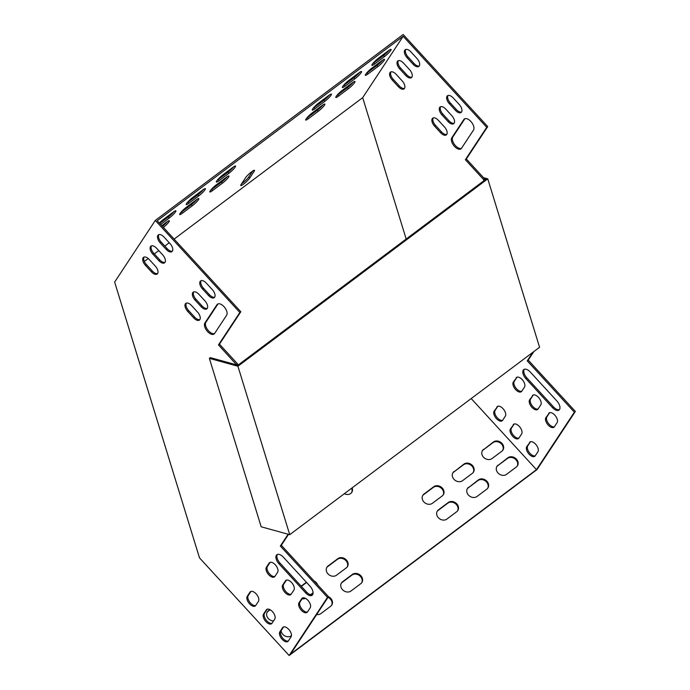 <?xml version="1.0" encoding="UTF-8"?>
<svg xmlns="http://www.w3.org/2000/svg" width="690" height="690" viewBox="0 0 690 690"><rect width="100%" height="100%" fill="white"/><g stroke="black" fill="none" stroke-linecap="round" stroke-linejoin="round"><path stroke-width="1.03" d="M390.98 71.872A6.331 3.338 -126.9 0 0 393.291 79.385L399.329 85.957A6.331 3.338 -126.9 0 0 404.487 88.398M398.372 60.66A6.331 3.338 -126.9 0 0 400.683 68.172L406.721 74.753A6.331 3.338 -126.9 0 0 411.878 77.185M405.763 49.447A6.331 3.338 -126.9 0 0 408.075 56.96L414.112 63.54A6.331 3.338 -126.9 0 0 419.27 65.981M514.283 381.329L517.026 377.171L513.3 382.062A6.331 3.338 -126.9 0 0 515.232 389.134A6.331 3.338 -126.9 0 0 521.33 391.73A6.331 3.338 -126.9 0 0 521.761 391.273A6.331 3.338 53.1 0 1 515.844 387.935A6.331 3.338 53.1 0 1 514.283 381.329L513.3 382.062M495.118 410.395L497.861 406.238L494.135 411.128A6.331 3.338 -126.9 0 0 496.058 418.2A6.331 3.338 -126.9 0 0 502.165 420.797A6.331 3.338 -126.9 0 0 502.587 420.339A6.331 3.338 53.1 0 1 496.679 417.002A6.331 3.338 53.1 0 1 495.118 410.395L494.135 411.128M530.593 399.087L533.327 394.93A6.331 3.338 53.1 0 1 533.336 394.93L529.61 399.821A6.331 3.338 -126.9 0 0 531.533 406.893A6.331 3.338 -126.9 0 0 537.631 409.489A6.331 3.338 -126.9 0 0 538.062 409.032A6.331 3.338 53.1 0 1 532.154 405.694A6.331 3.338 53.1 0 1 530.593 399.087L529.61 399.821M511.428 428.154L514.162 423.996L510.445 428.887A6.331 3.338 -126.9 0 0 512.368 435.959A6.331 3.338 -126.9 0 0 518.466 438.555A6.331 3.338 -126.9 0 0 518.897 438.098A6.331 3.338 53.1 0 1 512.989 434.76A6.331 3.338 53.1 0 1 511.428 428.154L510.445 428.887M546.894 416.846L549.637 412.689L545.911 417.579A6.331 3.338 -126.9 0 0 547.834 424.652A6.331 3.338 -126.9 0 0 553.941 427.248A6.331 3.338 -126.9 0 0 554.363 426.791A6.331 3.338 53.1 0 1 548.455 423.453A6.331 3.338 53.1 0 1 546.894 416.846L545.911 417.579M559.452 409.636A7.236 3.812 53.1 0 1 553.466 406.876L526.893 377.939A7.236 3.812 53.1 0 1 524.314 369.271M527.729 445.913L530.463 441.755A6.331 3.338 53.1 0 1 530.472 441.755L526.746 446.646A6.331 3.338 -126.9 0 0 528.669 453.718A6.331 3.338 -126.9 0 0 534.767 456.314A6.331 3.338 -126.9 0 0 535.198 455.857A6.331 3.338 53.1 0 1 529.29 452.519A6.331 3.338 53.1 0 1 527.729 445.913L526.746 446.646M288.135 534.232L280.347 546.04L327.483 597.368L289.145 655.5L199.488 557.856L114.643 282.063L155.293 220.421L403.167 34.5L487.718 126.581L466.345 158.985L484.458 178.71L484.863 180.012M533.87 351.564L528.221 360.12L575.357 411.447L537.018 469.58L289.145 655.5M464.896 118.706A7.236 3.812 -126.9 0 0 464.836 118.784L452.787 137.051A7.236 3.812 -126.9 0 0 454.624 144.676A7.236 3.812 -126.9 0 0 461.412 148.393M448.034 95.487A6.331 3.338 -126.9 0 0 450.346 103L456.383 109.581A6.331 3.338 -126.9 0 0 461.541 112.013M440.643 106.7A6.331 3.338 -126.9 0 0 442.954 114.212L448.992 120.784A6.331 3.338 -126.9 0 0 454.149 123.225M433.251 117.904A6.331 3.338 -126.9 0 0 435.562 125.425L441.6 131.997A6.331 3.338 -126.9 0 0 446.758 134.438M398.346 86.698L392.308 80.118A6.331 3.338 53.1 0 1 390.419 72.148A6.331 3.338 53.1 0 1 396.138 74.304L402.175 80.885A6.331 3.338 53.1 0 1 404.055 88.855A6.331 3.338 53.1 0 1 398.346 86.698L399.329 85.957M405.737 75.486L399.7 68.914A6.331 3.338 53.1 0 1 397.82 60.944A6.331 3.338 53.1 0 1 403.529 63.101L409.567 69.673A6.331 3.338 53.1 0 1 411.447 77.642A6.331 3.338 53.1 0 1 405.737 75.486L406.721 74.753M413.129 64.273L407.091 57.701A6.331 3.338 53.1 0 1 405.211 49.732A6.331 3.338 53.1 0 1 410.921 51.888L416.958 58.46A6.331 3.338 53.1 0 1 418.847 66.43A6.331 3.338 53.1 0 1 413.129 64.273L414.112 63.54M521.761 391.273L524.495 387.125A6.331 3.338 -126.9 0 0 522.572 380.052A6.331 3.338 -126.9 0 0 516.474 377.456A6.331 3.338 -126.9 0 0 516.042 377.913M502.587 420.339L505.33 416.182A6.331 3.338 -126.9 0 0 503.407 409.118A6.331 3.338 -126.9 0 0 497.3 406.522A6.331 3.338 -126.9 0 0 496.878 406.979M538.062 409.032L540.796 404.875A6.331 3.338 -126.9 0 0 538.873 397.811A6.331 3.338 -126.9 0 0 532.775 395.215A6.331 3.338 -126.9 0 0 532.344 395.672M518.897 438.098L521.631 433.941A6.331 3.338 -126.9 0 0 519.708 426.877A6.331 3.338 -126.9 0 0 513.61 424.281A6.331 3.338 -126.9 0 0 513.179 424.738M554.363 426.791L557.106 422.634A6.331 3.338 -126.9 0 0 555.183 415.57A6.331 3.338 -126.9 0 0 549.076 412.965A6.331 3.338 -126.9 0 0 548.654 413.431M552.483 407.618A7.236 3.812 -126.9 0 0 559.012 410.076A7.236 3.812 -126.9 0 0 556.865 400.968L530.291 372.031A7.236 3.812 -126.9 0 0 523.762 369.564A7.236 3.812 -126.9 0 0 525.909 378.681L552.483 407.618L553.466 406.876M535.198 455.857L537.941 451.7A6.331 3.338 -126.9 0 0 536.009 444.636A6.331 3.338 -126.9 0 0 529.911 442.031A6.331 3.338 -126.9 0 0 529.48 442.497M406.177 239.033L362.681 97.661L403.15 36.294L486.735 127.314L465.362 159.718L483.474 179.452L483.88 180.746M532.887 352.297L527.238 360.861L574.373 412.189L536.475 469.657L471.201 398.561M451.803 137.793L463.852 119.525A7.236 3.812 53.1 0 1 464.344 118.999A7.236 3.812 53.1 0 1 471.313 121.966A7.236 3.812 53.1 0 1 473.521 130.048L461.472 148.316A7.236 3.812 53.1 0 1 460.98 148.842A7.236 3.812 53.1 0 1 454.003 145.866A7.236 3.812 53.1 0 1 451.803 137.793L452.787 137.051M455.4 110.314L449.363 103.742A6.331 3.338 53.1 0 1 447.482 95.763A6.331 3.338 53.1 0 1 453.192 97.928L459.238 104.501A6.331 3.338 53.1 0 1 461.118 112.47A6.331 3.338 53.1 0 1 455.4 110.314L456.383 109.581M448.008 121.526L441.971 114.945A6.331 3.338 53.1 0 1 440.091 106.976A6.331 3.338 53.1 0 1 445.8 109.132L451.838 115.713A6.331 3.338 53.1 0 1 453.718 123.683A6.331 3.338 53.1 0 1 448.008 121.526L448.992 120.784M440.617 132.739L434.579 126.158A6.331 3.338 53.1 0 1 432.69 118.188A6.331 3.338 53.1 0 1 438.409 120.345L444.446 126.925A6.331 3.338 53.1 0 1 446.327 134.895A6.331 3.338 53.1 0 1 440.617 132.739L441.6 131.997M149.247 259.492A6.331 3.338 -126.9 0 0 143.529 257.336A6.331 3.338 -126.9 0 0 145.417 265.305L151.455 271.877A6.331 3.338 -126.9 0 0 157.165 274.034A6.331 3.338 -126.9 0 0 155.285 266.064L149.247 259.492M156.639 248.279A6.331 3.338 -126.9 0 0 150.929 246.123A6.331 3.338 -126.9 0 0 152.809 254.093L158.847 260.665A6.331 3.338 -126.9 0 0 164.556 262.821A6.331 3.338 -126.9 0 0 162.676 254.852L156.639 248.279M164.03 237.067A6.331 3.338 -126.9 0 0 158.321 234.911A6.331 3.338 -126.9 0 0 160.201 242.88L166.238 249.452A6.331 3.338 -126.9 0 0 171.957 251.617A6.331 3.338 -126.9 0 0 170.068 243.639L164.03 237.067M277.604 572.303L274.87 576.452A6.331 3.338 53.1 0 1 274.439 576.909A6.331 3.338 53.1 0 1 268.341 574.313A6.331 3.338 53.1 0 1 266.409 567.249L269.152 563.092A6.331 3.338 53.1 0 1 269.583 562.635A6.331 3.338 53.1 0 1 275.681 565.231A6.331 3.338 53.1 0 1 277.604 572.303M258.44 601.37L255.697 605.518A6.331 3.338 53.1 0 1 255.274 605.975A6.331 3.338 53.1 0 1 249.168 603.379A6.331 3.338 53.1 0 1 247.244 596.315L249.987 592.158A6.331 3.338 53.1 0 1 250.41 591.701A6.331 3.338 53.1 0 1 256.516 594.297A6.331 3.338 53.1 0 1 258.44 601.37M293.906 590.062L291.171 594.211A6.331 3.338 53.1 0 1 290.74 594.668A6.331 3.338 53.1 0 1 284.642 592.072A6.331 3.338 53.1 0 1 282.719 584.999L285.453 580.851A6.331 3.338 53.1 0 1 285.884 580.394A6.331 3.338 53.1 0 1 291.982 582.99A6.331 3.338 53.1 0 1 293.906 590.062M274.741 619.12L272.007 623.277A6.331 3.338 53.1 0 1 271.575 623.734A6.331 3.338 53.1 0 1 265.478 621.138A6.331 3.338 53.1 0 1 263.554 614.066L266.288 609.917A6.331 3.338 53.1 0 1 266.72 609.46A6.331 3.338 53.1 0 1 272.817 612.056A6.331 3.338 53.1 0 1 274.741 619.12M310.215 607.812L307.473 611.97A6.331 3.338 53.1 0 1 307.05 612.427A6.331 3.338 53.1 0 1 300.944 609.831A6.331 3.338 53.1 0 1 299.02 602.758L301.763 598.61A6.331 3.338 53.1 0 1 302.186 598.152A6.331 3.338 53.1 0 1 308.292 600.749A6.331 3.338 53.1 0 1 310.215 607.812M283.4 557.21L309.974 586.155A7.236 3.812 53.1 0 1 312.122 595.263A7.236 3.812 53.1 0 1 305.592 592.796L279.019 563.859A7.236 3.812 53.1 0 1 276.871 554.751A7.236 3.812 53.1 0 1 283.4 557.21M291.051 636.879L288.308 641.036A6.331 3.338 53.1 0 1 287.877 641.493A6.331 3.338 53.1 0 1 281.779 638.897A6.331 3.338 53.1 0 1 279.855 631.824L282.589 627.676A6.331 3.338 53.1 0 1 283.021 627.21A6.331 3.338 53.1 0 1 289.127 629.815A6.331 3.338 53.1 0 1 291.051 636.879M155.293 220.421L239.844 312.492L218.471 344.905L236.67 364.898M226.631 315.227A7.236 3.812 -126.9 0 0 224.431 307.145A7.236 3.812 -126.9 0 0 217.454 304.178A7.236 3.812 -126.9 0 0 216.962 304.704L204.913 322.972A7.236 3.812 -126.9 0 0 207.121 331.053A7.236 3.812 -126.9 0 0 214.09 334.02A7.236 3.812 -126.9 0 0 214.581 333.494L226.631 315.227M206.301 283.107A6.331 3.338 -126.9 0 0 200.592 280.951A6.331 3.338 -126.9 0 0 202.472 288.92L208.509 295.493A6.331 3.338 -126.9 0 0 214.228 297.649A6.331 3.338 -126.9 0 0 212.347 289.679L206.301 283.107M198.91 294.32A6.331 3.338 -126.9 0 0 193.2 292.155A6.331 3.338 -126.9 0 0 195.08 300.133L201.118 306.705A6.331 3.338 -126.9 0 0 206.836 308.861A6.331 3.338 -126.9 0 0 204.947 300.892L198.91 294.32M191.518 305.523A6.331 3.338 -126.9 0 0 185.808 303.367A6.331 3.338 -126.9 0 0 187.689 311.337L193.726 317.918A6.331 3.338 -126.9 0 0 199.436 320.074A6.331 3.338 -126.9 0 0 197.556 312.104L191.518 305.523M144.089 257.051A6.331 3.338 -126.9 0 0 146.401 264.563L152.438 271.144A6.331 3.338 -126.9 0 0 157.596 273.576M151.481 245.838A6.331 3.338 -126.9 0 0 153.792 253.351L159.83 259.932A6.331 3.338 -126.9 0 0 164.988 262.373M158.873 234.626A6.331 3.338 -126.9 0 0 161.184 242.138L167.221 248.719A6.331 3.338 -126.9 0 0 172.379 251.16M274.862 576.461A6.331 3.338 53.1 0 1 268.953 573.114A6.331 3.338 53.1 0 1 267.392 566.507L270.135 562.359A6.331 3.338 53.1 0 1 270.135 562.35L269.152 563.092M255.697 605.527A6.331 3.338 53.1 0 1 249.789 602.18A6.331 3.338 53.1 0 1 248.228 595.573L250.97 591.425A6.331 3.338 53.1 0 1 250.97 591.416L249.987 592.158M291.171 594.211A6.331 3.338 53.1 0 1 285.263 590.873A6.331 3.338 53.1 0 1 283.702 584.266L286.436 580.109A6.331 3.338 53.1 0 1 286.445 580.109L285.453 580.851M271.998 623.277A6.331 3.338 53.1 0 1 266.099 619.939A6.331 3.338 53.1 0 1 264.537 613.332L267.272 609.175L266.288 609.917M307.473 611.97A6.331 3.338 53.1 0 1 301.565 608.632A6.331 3.338 53.1 0 1 300.003 602.025L302.746 597.868L301.763 598.61M312.561 594.815A7.236 3.812 53.1 0 1 306.576 592.055L280.002 563.118A7.236 3.812 53.1 0 1 277.423 554.458M288.308 641.036A6.331 3.338 53.1 0 1 282.4 637.698A6.331 3.338 53.1 0 1 280.839 631.091L283.573 626.934A6.331 3.338 53.1 0 1 283.581 626.934L282.589 627.676M403.15 36.294L157.251 220.731L240.827 311.759L219.454 344.163L237.567 363.897L237.972 365.191M288.558 534.345L281.33 545.298L328.466 596.634L290.568 654.094L536.475 469.657M218.006 303.885A7.236 3.812 -126.9 0 0 217.945 303.962L205.905 322.23A7.236 3.812 -126.9 0 0 207.733 329.855A7.236 3.812 -126.9 0 0 214.521 333.572M201.144 280.666A6.331 3.338 -126.9 0 0 203.455 288.179L209.493 294.759A6.331 3.338 -126.9 0 0 214.65 297.192M193.752 291.879A6.331 3.338 -126.9 0 0 196.064 299.391L202.101 305.972A6.331 3.338 -126.9 0 0 207.259 308.404M186.36 303.091A6.331 3.338 -126.9 0 0 188.672 310.603L194.709 317.176A6.331 3.338 -126.9 0 0 199.867 319.617M322.98 104.854A6.331 1 -42.6 0 1 317.322 110.228L307.481 117.602A6.331 1 -42.6 0 1 306.627 118.214M329.544 94.892A6.331 1 -42.6 0 1 323.886 100.257L314.054 107.64A6.331 1 -42.6 0 1 313.191 108.252M359.671 72.295A6.331 1 -42.6 0 1 354.013 77.668L344.181 85.043A6.331 1 -42.6 0 1 343.318 85.655M353.099 82.257A6.331 1 -42.6 0 1 347.441 87.63L337.608 95.013A6.331 1 -42.6 0 1 336.746 95.625M167.437 221.516A6.331 1 -42.6 0 1 162.435 226.38M382.605 60.125A6.331 1 -42.6 0 1 376.947 65.498L367.115 72.873A6.331 1 -42.6 0 1 366.252 73.485M389.177 50.163A6.331 1 -42.6 0 1 383.519 55.536L373.687 62.911A6.331 1 -42.6 0 1 372.824 63.523M174.009 211.545A6.331 1 -42.6 0 1 168.351 216.919L159.701 223.405M252.687 171.017L248.762 176.968A6.331 1 -42.6 0 1 241.578 183.782M196.952 199.384A6.331 1 -42.6 0 1 191.294 204.749L181.453 212.132A6.331 1 -42.6 0 1 180.599 212.744M203.524 189.414A6.331 1 -42.6 0 1 197.866 194.787L188.025 202.161A6.331 1 -42.6 0 1 187.171 202.774M233.643 166.825A6.331 1 -42.6 0 1 227.985 172.19L218.152 179.572A6.331 1 -42.6 0 1 217.29 180.185M227.07 176.787A6.331 1 -42.6 0 1 221.412 182.16L211.58 189.534A6.331 1 -42.6 0 1 210.717 190.147M312.285 112.841L322.118 105.467A6.331 1 -42.6 0 1 324.861 104.095A6.331 1 -42.6 0 1 323.041 106.95A6.331 1 -42.6 0 1 318.288 111.28L308.447 118.654A6.331 1 -42.6 0 1 305.704 120.034A6.331 1 -42.6 0 1 307.524 117.171A6.331 1 -42.6 0 1 312.285 112.841M318.849 102.879L328.69 95.496A6.331 1 -42.6 0 1 331.433 94.125A6.331 1 -42.6 0 1 329.613 96.98A6.331 1 -42.6 0 1 324.852 101.309L315.02 108.692A6.331 1 -42.6 0 1 312.277 110.064A6.331 1 -42.6 0 1 314.097 107.209A6.331 1 -42.6 0 1 318.849 102.879M354.979 78.72L345.147 86.095A6.331 1 -42.6 0 1 342.395 87.475A6.331 1 -42.6 0 1 344.215 84.611A6.331 1 -42.6 0 1 348.976 80.282L358.809 72.907A6.331 1 -42.6 0 1 361.56 71.527A6.331 1 -42.6 0 1 359.74 74.391A6.331 1 -42.6 0 1 354.979 78.72L354.013 77.668M348.407 88.682L338.574 96.065A6.331 1 -42.6 0 1 335.823 97.437A6.331 1 -42.6 0 1 337.643 94.582A6.331 1 -42.6 0 1 342.404 90.252L352.245 82.869A6.331 1 -42.6 0 1 354.988 81.498A6.331 1 -42.6 0 1 353.168 84.353A6.331 1 -42.6 0 1 348.407 88.682L347.441 87.63M161.814 225.699L166.583 222.128A6.331 1 -42.6 0 1 169.326 220.748A6.331 1 -42.6 0 1 163.401 227.433M377.913 66.55L368.081 73.925A6.331 1 -42.6 0 1 365.338 75.305A6.331 1 -42.6 0 1 367.158 72.441A6.331 1 -42.6 0 1 371.91 68.112L381.751 60.737A6.331 1 -42.6 0 1 384.494 59.366A6.331 1 -42.6 0 1 382.674 62.221A6.331 1 -42.6 0 1 377.913 66.55L376.947 65.498M362.681 97.661L174.113 239.102M169.248 242.751L164.798 246.08M158.778 250.599L154.327 253.937M148.229 258.509L144.339 261.432M384.485 56.589L374.653 63.963A6.331 1 -42.6 0 1 371.91 65.334A6.331 1 -42.6 0 1 373.73 62.48A6.331 1 -42.6 0 1 378.482 58.15L388.323 50.775A6.331 1 -42.6 0 1 391.066 49.395A6.331 1 -42.6 0 1 389.246 52.259A6.331 1 -42.6 0 1 384.485 56.589L383.519 55.536M159.356 223.025A6.331 1 -42.6 0 1 163.314 219.541L173.155 212.158A6.331 1 -42.6 0 1 175.898 210.786A6.331 1 -42.6 0 1 174.078 213.641A6.331 1 -42.6 0 1 169.317 217.971L160.667 224.457M241.121 184.471L245.502 177.83A6.331 1 -42.6 0 1 250.453 172.707A6.331 1 -42.6 0 1 254.472 170.318A6.331 1 -42.6 0 1 254.11 171.37L249.728 178.02A6.331 1 -42.6 0 1 244.778 183.143A6.331 1 -42.6 0 1 240.767 185.524A6.331 1 -42.6 0 1 241.121 184.471M186.257 207.371L196.089 199.988A6.331 1 -42.6 0 1 198.832 198.617A6.331 1 -42.6 0 1 197.021 201.471A6.331 1 -42.6 0 1 192.26 205.801L182.419 213.184A6.331 1 -42.6 0 1 179.676 214.555A6.331 1 -42.6 0 1 181.496 211.701A6.331 1 -42.6 0 1 186.257 207.371M192.829 197.4L202.662 190.026A6.331 1 -42.6 0 1 205.404 188.655A6.331 1 -42.6 0 1 203.584 191.51A6.331 1 -42.6 0 1 198.832 195.839L188.991 203.214A6.331 1 -42.6 0 1 186.248 204.594A6.331 1 -42.6 0 1 188.068 201.73A6.331 1 -42.6 0 1 192.829 197.4M222.948 174.812L232.789 167.429A6.331 1 -42.6 0 1 235.531 166.057A6.331 1 -42.6 0 1 233.712 168.912A6.331 1 -42.6 0 1 228.951 173.242L219.118 180.625A6.331 1 -42.6 0 1 216.367 181.996A6.331 1 -42.6 0 1 218.187 179.141A6.331 1 -42.6 0 1 222.948 174.812M216.375 184.773L226.216 177.399A6.331 1 -42.6 0 1 228.959 176.028A6.331 1 -42.6 0 1 227.139 178.883A6.331 1 -42.6 0 1 222.378 183.212L212.546 190.587A6.331 1 -42.6 0 1 209.803 191.967A6.331 1 -42.6 0 1 211.614 189.103A6.331 1 -42.6 0 1 216.375 184.773M239.844 312.492L240.827 311.759M487.718 126.581L486.735 127.314M346.328 567.844A6.331 5.287 33.4 0 0 347.389 566.732A6.331 5.287 33.4 0 0 345.75 559.383A6.331 5.287 33.4 0 0 337.876 558.641L328.043 566.016A6.331 5.287 33.4 0 0 326.982 567.137A6.331 5.287 33.4 0 0 328.621 574.485A6.331 5.287 33.4 0 0 336.496 575.227L346.328 567.844M442.238 495.912A6.331 5.287 33.4 0 0 443.291 494.799A6.331 5.287 33.4 0 0 441.652 487.45A6.331 5.287 33.4 0 0 433.777 486.709L423.945 494.083A6.331 5.287 33.4 0 0 422.892 495.204A6.331 5.287 33.4 0 0 424.531 502.553A6.331 5.287 33.4 0 0 432.397 503.295L442.238 495.912M360.827 583.628A6.331 5.287 33.4 0 0 361.879 582.515A6.331 5.287 33.4 0 0 360.24 575.167A6.331 5.287 33.4 0 0 352.374 574.425L342.533 581.799A6.331 5.287 33.4 0 0 341.481 582.921A6.331 5.287 33.4 0 0 343.12 590.269A6.331 5.287 33.4 0 0 350.986 591.011L360.827 583.628M456.728 511.695A6.331 5.287 33.4 0 0 457.789 510.583A6.331 5.287 33.4 0 0 456.15 503.234A6.331 5.287 33.4 0 0 448.276 502.493L438.435 509.867A6.331 5.287 33.4 0 0 437.382 510.988A6.331 5.287 33.4 0 0 439.021 518.337A6.331 5.287 33.4 0 0 446.896 519.078L456.728 511.695M316.65 614.548A6.331 5.287 33.4 0 0 320.867 613.6L330.7 606.225A6.331 5.287 33.4 0 0 331.761 605.104A6.331 5.287 33.4 0 0 328.431 596.678M468.562 487.278A6.331 5.287 33.4 0 0 467.501 488.391A6.331 5.287 33.4 0 0 469.14 495.739A6.331 5.287 33.4 0 0 477.014 496.481L486.855 489.107A6.331 5.287 33.4 0 0 487.908 487.985A6.331 5.287 33.4 0 0 486.269 480.637A6.331 5.287 33.4 0 0 478.394 479.895L468.122 487.942A6.331 5.287 33.4 0 0 467.303 488.736M317.676 584.887A6.331 5.287 33.4 0 0 314.071 580.954M310.457 594.754L313.088 592.779M302.16 598.765A6.331 5.287 33.4 0 0 305.463 598.351M306.395 582.257L301.168 586.172M454.072 471.494A6.331 5.287 33.4 0 0 453.011 472.607A6.331 5.287 33.4 0 0 454.65 479.955A6.331 5.287 33.4 0 0 462.524 480.697L472.357 473.323A6.331 5.287 33.4 0 0 473.418 472.202A6.331 5.287 33.4 0 0 471.779 464.853A6.331 5.287 33.4 0 0 463.904 464.111L453.632 472.158A6.331 5.287 33.4 0 0 452.804 472.952M344.327 493.721A6.331 5.287 33.4 0 0 351.771 492.358A6.331 5.287 33.4 0 0 352.159 487.847M269.911 609.624L268.41 610.745A6.331 5.287 33.4 0 0 267.349 611.866A6.331 5.287 33.4 0 0 267.686 617.757A6.331 5.287 33.4 0 0 273.525 620.966M281.115 630.669A6.331 5.287 33.4 0 0 285.03 636.008A6.331 5.287 33.4 0 0 291.353 635.74L291.439 635.671M483.578 449.354A6.331 5.287 33.4 0 0 482.517 450.475A6.331 5.287 33.4 0 0 484.156 457.824A6.331 5.287 33.4 0 0 492.03 458.565L501.872 451.191A6.331 5.287 33.4 0 0 502.924 450.07A6.331 5.287 33.4 0 0 501.285 442.721A6.331 5.287 33.4 0 0 493.41 441.98L483.138 450.018A6.331 5.287 33.4 0 0 482.319 450.82M498.068 465.138A6.331 5.287 33.4 0 0 497.016 466.259A6.331 5.287 33.4 0 0 498.654 473.607A6.331 5.287 33.4 0 0 506.529 474.349L516.361 466.975A6.331 5.287 33.4 0 0 517.414 465.854A6.331 5.287 33.4 0 0 515.775 458.505A6.331 5.287 33.4 0 0 507.909 457.763L497.637 465.802A6.331 5.287 33.4 0 0 496.809 466.604M327.483 597.368L328.466 596.634M575.357 411.447L574.373 412.189M347.156 567.051A6.331 5.287 33.4 0 0 345.129 559.892A6.331 5.287 33.4 0 0 337.436 559.305L327.603 566.68A6.331 5.287 33.4 0 0 326.784 567.482M443.058 495.118A6.331 5.287 33.4 0 0 441.031 487.959A6.331 5.287 33.4 0 0 433.346 487.373L423.505 494.747A6.331 5.287 33.4 0 0 422.685 495.549M361.646 582.834A6.331 5.287 33.4 0 0 359.619 575.676A6.331 5.287 33.4 0 0 351.935 575.089L342.093 582.464A6.331 5.287 33.4 0 0 341.274 583.266M457.548 510.902A6.331 5.287 33.4 0 0 455.529 503.743A6.331 5.287 33.4 0 0 447.836 503.157L438.003 510.531A6.331 5.287 33.4 0 0 437.175 511.333M331.528 605.432A6.331 5.287 33.4 0 0 327.991 597.342M487.675 488.304A6.331 5.287 33.4 0 0 485.648 481.154A6.331 5.287 33.4 0 0 477.963 480.559L468.122 487.942M306.576 582.455L301.358 586.371M473.185 472.521A6.331 5.287 33.4 0 0 471.158 465.37A6.331 5.287 33.4 0 0 463.464 464.775L453.632 472.158M351.538 492.677A6.331 5.287 33.4 0 0 351.615 488.253M270.17 609.762L267.97 611.409A6.331 5.287 33.4 0 0 267.151 612.202M502.691 450.389A6.331 5.287 33.4 0 0 500.664 443.239A6.331 5.287 33.4 0 0 492.979 442.644L483.138 450.018M517.181 466.173A6.331 5.287 33.4 0 0 515.154 459.023A6.331 5.287 33.4 0 0 507.469 458.427L497.637 465.802M466.345 158.985L465.362 159.718M484.458 178.71L483.474 179.452M528.221 360.12L527.238 360.861M280.347 546.04L281.33 545.298M236.584 364.63L237.567 363.897M218.471 344.905L219.454 344.163M289.731 534.672L539.571 347.277L487.761 178.857L237.921 366.252L289.731 534.672L261.182 526.789L209.372 358.36L210.355 357.627L237.912 365.234L485.786 179.322L484.544 178.977M483.518 177.684L487.761 178.857M237.921 366.252L209.372 358.36M507.469 458.427L507.909 457.763M492.979 442.644L493.41 441.98M267.97 611.409L268.41 610.745M463.464 464.775L463.904 464.111M477.963 480.559L478.394 479.895M447.836 503.157L448.276 502.493M438.003 510.531L438.435 509.867M351.935 575.089L352.374 574.425M342.093 582.464L342.533 581.799M433.346 487.373L433.777 486.709M423.505 494.747L423.945 494.083M337.436 559.305L337.876 558.641M327.603 566.68L328.043 566.016M279.855 631.824L280.839 631.091M279.019 563.859L280.002 563.118M305.592 592.796L306.576 592.055M525.909 378.681L526.893 377.939M299.02 602.758L300.003 602.025M263.554 614.066L264.537 613.332M282.719 584.999L283.702 584.266M247.244 596.315L248.228 595.573M266.409 567.249L267.392 566.507M373.687 62.911L374.653 63.963M367.115 72.873L368.081 73.925M168.351 216.919L169.317 217.971M253.394 170.585L254.11 171.37M248.762 176.968L249.728 178.02M337.608 95.013L338.574 96.065M191.294 204.749L192.26 205.801M181.453 212.132L182.419 213.184M344.181 85.043L345.147 86.095M197.866 194.787L198.832 195.839M188.025 202.161L188.991 203.214M323.886 100.257L324.852 101.309M314.054 107.64L315.02 108.692M227.985 172.19L228.951 173.242M218.152 179.572L219.118 180.625M317.322 110.228L318.288 111.28M307.481 117.602L308.447 118.654M221.412 182.16L222.378 183.212M211.58 189.534L212.546 190.587M204.913 322.972L205.905 322.23M216.962 304.704L217.945 303.962M463.852 119.525L464.836 118.784M166.238 249.452L167.221 248.719M160.201 242.88L161.184 242.138M407.091 57.701L408.075 56.96M208.509 295.493L209.493 294.759M202.472 288.92L203.455 288.179M449.363 103.742L450.346 103M158.847 260.665L159.83 259.932M152.809 254.093L153.792 253.351M399.7 68.914L400.683 68.172M201.118 306.705L202.101 305.972M195.08 300.133L196.064 299.391M441.971 114.945L442.954 114.212M151.455 271.877L152.438 271.144M145.417 265.305L146.401 264.563M392.308 80.118L393.291 79.385M193.726 317.918L194.709 317.176M187.689 311.337L188.672 310.603M434.579 126.158L435.562 125.425"/></g></svg>
